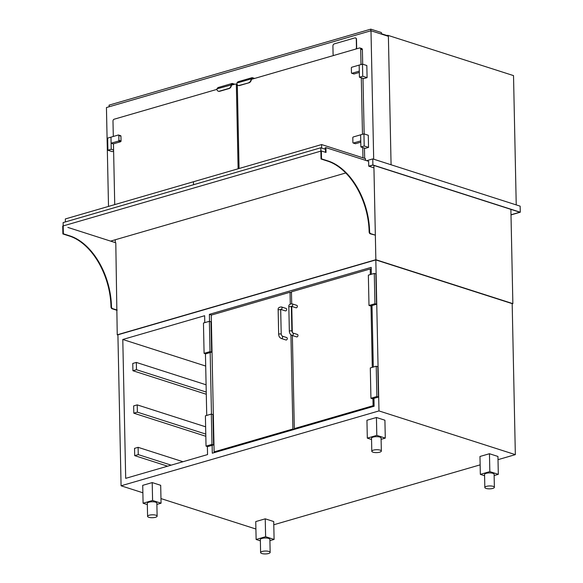 <?xml version="1.0" encoding="UTF-8"?>
<svg xmlns="http://www.w3.org/2000/svg" width="583" height="583" viewBox="0 0 583 583"><rect width="100%" height="100%" fill="white"/><g stroke="black" fill="none" stroke-linecap="round" stroke-linejoin="round"><path stroke-width="0.87" d="M117.919 335.014L117.241 334.795L375.86 259.712L512.858 303.634L512.187 303.823M115.252 239.89L115.31 242.623M345.777 172.969L110.595 241.114L115.791 242.783L117.241 334.795M373.885 165.426L375.86 259.712M510.883 209.348L512.858 303.634M108.511 206.411L106.441 107.556L370.992 30.753L388.387 36.328L391.076 164.77M370.992 30.753L373.688 159.195M386.391 35.687L387.768 35.286L387.782 36.139M516.232 204.895L513.521 75.608L387.768 35.286M109.123 106.776L109.087 105.129L370.795 29.15L381.399 32.546L381.428 34.098M370.795 29.15L370.832 30.804M381.42 33.727L386.988 35.512M364.666 158.365L364.455 148.104M364.156 133.937L362.99 78.37M362.692 64.196L362.393 49.708A1.589 1.137 -72.2 0 0 361.693 48.535L359.995 47.995A1.589 1.137 -72.2 0 0 359.478 47.988L251.368 79.375M362.969 157.818L362.757 147.565M362.48 134.294L361.292 77.823M361.015 64.553L360.695 49.161A1.589 1.137 -72.2 0 0 359.995 47.995M237.325 84.746A1.589 1.137 -72.2 0 0 237.317 84.98L239.066 168.516M254.633 78.428L252.184 77.648L237.951 81.78L236.822 83.07A3.185 2.274 -72.2 0 0 238.221 85.417A3.185 2.274 -72.2 0 0 239.256 85.417L239.569 85.519A3.185 2.274 107.8 0 1 238.534 85.519A3.185 2.274 107.8 0 1 238.381 85.453M252.184 77.648L251.054 78.938L236.822 83.07M248.744 82.662A3.185 2.274 -72.2 0 0 251.054 78.938L251.375 79.23A3.185 2.274 107.8 0 1 249.065 82.764L239.256 85.417M249.065 82.764L239.569 85.519M251.506 79.084L252.33 78.144L253.889 78.647M359.412 77.218L363.763 78.61L367.086 77.648L366.831 65.522L362.48 64.13L359.164 65.092L359.412 77.218L362.735 76.256L367.086 77.648M362.735 76.256L362.48 64.13M360.877 146.96L365.22 148.352L368.543 147.39L368.288 135.263L363.945 133.864L360.622 134.833L360.877 146.96L364.2 145.998L368.543 147.39M364.2 145.998L363.945 133.864M359.288 71.155L359.164 65.092L351.833 67.22A0.67 0.481 -72.2 0 0 351.345 68L351.447 72.788A0.67 0.481 -72.2 0 0 351.957 73.283L359.288 71.155M353.684 73.837A0.67 0.481 -72.2 0 0 354.078 73.961L359.317 72.445M360.746 140.897L360.622 134.833L353.291 136.961A0.67 0.481 -72.2 0 0 352.802 137.741L352.904 142.529A0.67 0.481 -72.2 0 0 353.422 143.024L360.746 140.897M355.142 143.578A0.67 0.481 -72.2 0 0 355.543 143.702L360.775 142.186M368.74 166.17L368.638 161.323L325.912 147.623L326.014 152.469L321.342 150.975L321.51 158.86L328.105 160.974A60.472 38.128 -106.2 0 1 369.607 231.801A1.589 1.006 73.8 0 0 370.701 233.659L375.35 235.153L373.936 167.838L368.74 166.17L372.894 164.967L372.77 158.904L520.153 206.156L520.276 212.219L511 214.908M372.894 164.967L520.276 212.219M366.641 160.682L372.77 158.904M368.952 166.242L372.872 165.106L519.832 212.219L510.992 214.784M375.35 235.153L370.227 233.798A1.589 1.006 -106.2 0 1 369.134 231.939A60.472 38.128 73.8 0 0 327.631 161.112L321.036 158.999L320.803 147.776L63.124 222.582L63.358 233.805L69.953 235.918A60.472 38.128 -106.2 0 1 111.462 306.738A1.589 1.006 73.8 0 0 112.555 308.604L112.074 308.742A1.589 1.006 -106.2 0 1 110.989 306.877A60.472 38.128 73.8 0 0 69.479 236.057L62.884 233.943L62.724 226.058L321.342 150.975M325.912 147.623L325.081 147.863L325.103 149.161M325.533 152.316L325.438 147.761L325.467 149.277L320.803 147.776M321.51 158.86L321.036 158.999M116.724 310.229L112.074 308.742M117.198 310.098L112.555 308.604M63.358 233.805L62.884 233.943M67.861 227.414L110.806 241.18M321.67 148.06L321.597 144.555L193.469 181.75L193.534 184.724L193.469 181.75L65.347 218.946L65.405 221.919M356.198 48.943A1.909 1.363 -72.2 0 0 356.665 47.42L356.497 39.389A1.909 1.363 -72.2 0 0 355.652 37.982A1.909 1.363 -72.2 0 0 355.55 37.953M355.856 49.045A1.909 1.363 -72.2 0 0 356.453 47.354L356.286 39.316A1.909 1.363 -72.2 0 0 355.441 37.917A1.909 1.363 -72.2 0 0 354.821 37.917L334.299 43.871A1.909 1.363 -72.2 0 0 332.915 46.101L333.082 54.139A1.909 1.363 -72.2 0 0 333.738 55.465M498.006 459.666L515.343 454.638L512.18 303.634L375.824 259.916L117.912 334.795L121.075 485.792L142.871 492.781M515.343 454.638L378.986 410.92L375.824 259.916M371.349 274.28L371.203 267.357L209.384 314.339L209.537 321.342M212.132 445.325L212.299 453.21L374.118 406.234L373.951 398.349M373.295 367.064L372.005 305.565M210.186 352.54L211.476 414.127M204.786 322.632L204.64 315.716L122.787 339.481L125.695 478.351L207.548 454.587L207.38 446.556M206.732 415.417L205.442 353.772M378.986 410.92L121.075 485.792M160.974 498.582L255.908 529.021M273.791 524.758L480.144 464.855M205.697 366.058L122.787 339.481M211.556 315.031L209.384 314.339M371.247 269.295L370.227 268.967L291.456 291.835L291.704 303.758M291.762 306.41L292.309 332.536M292.367 335.517L294.32 428.592L373.091 405.724L372.945 398.641M295.647 429.015L294.32 428.592M372.289 367.356L370.999 305.856M370.343 274.571L370.227 268.967M374.111 406.045L373.091 405.724M292.753 332.966L297.417 334.46A1.275 0.911 107.8 0 1 297.979 335.4A1.275 0.911 107.8 0 1 296.638 336.887L291.974 335.393C290.349 334.657 289.467 333.272 289.343 331.239A1.275 0.386 178.8 0 1 290.159 330.86A1.275 0.386 178.8 0 1 291.566 330.933A1.275 0.386 178.8 0 1 291.886 331.18L292.753 332.966A1.275 0.911 107.8 0 1 293.315 333.906A1.275 0.911 107.8 0 1 291.974 335.393M291.478 306.315L296.033 307.78A1.275 0.911 -72.2 0 0 297.366 306.294A1.275 0.911 -72.2 0 0 296.805 305.354L292.141 303.86A1.275 0.911 -72.2 0 1 292.702 304.792A1.275 0.911 -72.2 0 1 291.478 306.308M368.995 305.47L370.584 305.98L376.516 304.253L375.882 273.937L374.286 273.427L368.354 275.147L368.995 305.47L374.927 303.743L376.516 304.253M374.927 303.743L374.286 273.427M370.934 398.255L372.522 398.765L378.454 397.045L377.82 366.722L376.232 366.211L370.3 367.931L370.934 398.255L376.866 396.535L378.454 397.045M376.866 396.535L376.232 366.211M494.129 475.553L498.319 474.336L497.94 456.453L489.458 453.727L479.969 456.482L480.341 474.373L484.582 475.735M498.319 474.336L489.837 471.618L489.458 453.727M489.837 471.618L480.341 474.373M269.907 540.645L274.097 539.435L273.719 521.545L265.236 518.826L255.748 521.581L256.126 539.472L260.361 540.827M274.097 539.435L265.615 536.71L265.236 518.826M265.615 536.71L256.126 539.472M381.1 439.32L385.29 438.103L384.911 420.212L376.429 417.494L366.94 420.248L367.312 438.139L371.553 439.495M385.29 438.103L376.807 435.384L376.429 417.494M376.807 435.384L367.312 438.139M156.878 504.412L161.068 503.195L160.689 485.304L152.207 482.586L142.718 485.34L143.09 503.231L147.331 504.594M161.068 503.195L152.586 500.476L152.207 482.586M152.586 500.476L143.09 503.231M486.419 486.375A4.773 1.45 178.8 0 0 484.83 487.497A4.773 1.45 178.8 0 0 489.633 488.845A4.773 1.45 178.8 0 0 494.377 487.293A4.773 1.45 178.8 0 0 491.542 486.033A4.773 1.45 178.8 0 0 486.419 486.375M494.377 487.293L494.107 474.256A4.773 1.45 178.8 0 0 491.265 472.995A4.773 1.45 178.8 0 0 486.149 473.338A4.773 1.45 178.8 0 0 484.56 474.46L484.83 487.497M268.566 553.507A4.773 1.45 178.8 0 0 270.155 552.385A4.773 1.45 178.8 0 0 265.352 551.037A4.773 1.45 178.8 0 0 260.608 552.589A4.773 1.45 178.8 0 0 263.45 553.85A4.773 1.45 178.8 0 0 268.566 553.507M270.155 552.385L269.885 539.348A4.773 1.45 178.8 0 0 265.083 538A4.773 1.45 178.8 0 0 260.339 539.552L260.608 552.589M373.39 450.142A4.773 1.45 178.8 0 0 371.801 451.257A4.773 1.45 178.8 0 0 376.603 452.605A4.773 1.45 178.8 0 0 381.348 451.06A4.773 1.45 178.8 0 0 378.505 449.799A4.773 1.45 178.8 0 0 373.39 450.142M381.348 451.06L381.071 438.022A4.773 1.45 178.8 0 0 378.236 436.762A4.773 1.45 178.8 0 0 373.12 437.097A4.773 1.45 178.8 0 0 371.524 438.219L371.801 451.257M155.537 517.274A4.773 1.45 178.8 0 0 157.126 516.152A4.773 1.45 178.8 0 0 152.323 514.804A4.773 1.45 178.8 0 0 147.579 516.349A4.773 1.45 178.8 0 0 150.414 517.617A4.773 1.45 178.8 0 0 155.537 517.274M157.126 516.152L156.856 503.114A4.773 1.45 178.8 0 0 152.046 501.766A4.773 1.45 178.8 0 0 147.31 503.311L147.579 516.349M114.734 204.604L113.459 143.819M113.306 136.466L112.985 121.075A1.589 1.137 107.8 0 1 114.137 119.216L216.934 89.374M231.436 85.162L235.146 84.083A1.589 1.137 107.8 0 1 235.663 84.083A1.589 1.137 107.8 0 1 236.363 85.256L238.119 168.786M234.701 84.214L232.253 83.427L231.123 84.724A3.185 2.274 107.8 0 1 228.813 88.448L229.134 88.55A3.185 2.274 -72.2 0 0 231.444 85.016L232.398 83.93L233.958 84.433M218.45 91.24A3.185 2.274 -72.2 0 0 218.603 91.305A3.185 2.274 -72.2 0 0 219.645 91.305L219.325 91.203A3.185 2.274 107.8 0 1 218.29 91.203A3.185 2.274 107.8 0 1 216.891 88.856L218.02 87.567L232.253 83.427M216.891 88.856L231.575 84.87M219.325 91.203L228.813 88.448M219.645 91.305L229.134 88.55M111.105 143.207L110.974 137.143L118.305 135.016A0.67 0.481 107.8 0 1 118.823 135.504L118.917 140.292A0.67 0.481 107.8 0 1 118.436 141.079L111.105 143.207L113.226 143.884L120.557 141.756A0.67 0.481 107.8 0 0 121.038 140.977L120.943 136.189A0.67 0.481 107.8 0 0 120.426 135.693M111.229 149.27L107.906 150.232L107.658 138.105L110.974 137.143L111.229 149.27L113.59 150.028M113.619 151.23L112.257 151.631L107.906 150.232M291.471 292.717L290.028 292.251L290.276 304.02M290.924 334.788L292.899 429.001L214.121 451.876L211.257 315.119L290.028 292.251M294.218 429.431L292.899 429.001M215.448 452.299L214.121 451.876M280.685 309.384L280.7 310.025A1.275 0.386 -1.2 0 0 279.425 309.668A1.275 0.386 -1.2 0 0 278.157 310.076C277.814 308.108 278.914 307.066 281.465 306.957L286.129 308.451A1.275 0.911 107.8 0 1 286.61 309.945A1.275 0.911 107.8 0 1 285.349 310.877L280.802 309.42M282.077 336.07A1.275 0.911 -72.2 0 1 282.551 337.557A1.275 0.911 -72.2 0 1 281.298 338.49L285.962 339.984A1.275 0.911 -72.2 0 0 287.215 339.051A1.275 0.911 -72.2 0 0 286.741 337.564L282.077 336.07L281.21 334.285A1.275 0.386 -1.2 0 0 279.927 333.921A1.275 0.386 -1.2 0 0 278.667 334.336L278.157 310.076M210.973 321.809L211.614 352.132L205.682 353.852L204.086 353.342L203.452 323.018L209.384 321.299L210.973 321.809M209.384 321.299L210.018 351.622L211.614 352.132M210.018 351.622L204.086 353.342M212.919 414.593L213.553 444.916L207.621 446.636L206.032 446.126L205.398 415.803L211.33 414.083L212.919 414.593M211.33 414.083L211.964 444.406L213.553 444.916M211.964 444.406L206.032 446.126M206.287 394.261L132.917 370.737L136.48 369.702L136.327 362.429L132.764 363.457L132.917 370.737M206.091 384.795L136.327 362.429M206.244 392.067L136.48 369.702M205.828 436.281L133.806 413.187L137.369 412.152L137.216 404.879L133.653 405.914L133.806 413.187M205.631 426.814L137.216 404.879M205.777 434.087L137.369 412.152M167.598 466.189L134.695 455.636L138.258 454.609L138.105 447.329L134.542 448.363L134.695 455.636M182.989 461.721L138.105 447.329M171.162 465.154L138.258 454.609M321.597 144.555L365.497 158.627L365.526 160.325M360.695 49.161L362.393 49.708M351.957 73.283L354.078 73.961M353.422 143.024L355.543 143.702M328.105 160.974L327.631 161.112M369.607 231.801L369.134 231.939M370.701 233.659L370.227 233.798M111.462 306.738L110.989 306.877M69.953 235.918L69.479 236.057M291.886 331.18L291.383 306.928A1.275 0.386 178.8 0 0 291.055 306.68A1.275 0.386 178.8 0 0 289.649 306.6A1.275 0.386 178.8 0 0 288.833 306.979L289.343 331.239M236.363 85.256L237.325 85.563M118.823 135.504L120.943 136.189M118.917 140.292L121.038 140.977M118.436 141.079L120.557 141.756M281.465 306.957A1.275 0.911 107.8 0 1 281.968 308.371A1.275 0.911 107.8 0 1 280.802 309.405M351.738 73.283L353.859 73.961M353.203 143.024L355.324 143.702M288.833 306.979C288.49 305.004 289.591 303.962 292.141 303.86M291.383 306.928L291.362 306.286M235.663 84.083L237.215 84.586M118.524 135.016L120.645 135.693M280.7 310.025L281.21 334.285M281.298 338.49C279.665 337.754 278.791 336.369 278.667 334.336"/></g></svg>

